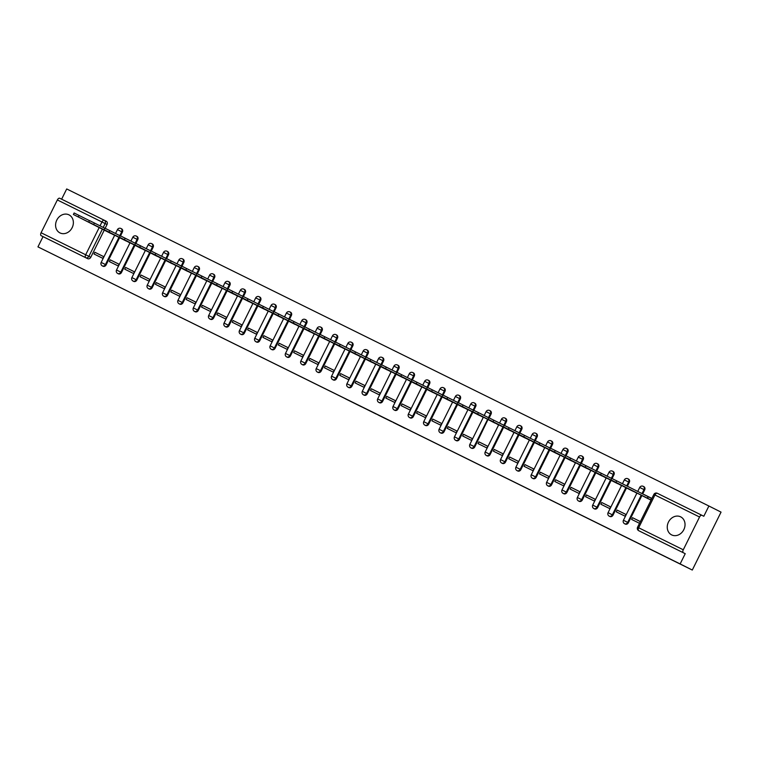 <?xml version="1.0" encoding="UTF-8"?>
<svg xmlns="http://www.w3.org/2000/svg" width="759" height="759" viewBox="0 0 759 759"><rect width="100%" height="100%" fill="white"/><g stroke="black" fill="none" stroke-linecap="round" stroke-linejoin="round"><path stroke-width="1.14" d="M393.257 422.478L405.164 428.351L393.257 422.478M59.989 232.918A10.085 8.567 -63.3 0 0 72.143 227.709A10.085 8.567 -63.3 0 0 69.012 214.873A10.085 8.567 -63.3 0 0 68.965 214.844A10.085 8.567 -63.3 0 0 56.811 220.063A10.085 8.567 -63.3 0 0 59.942 232.899A10.085 8.567 -63.3 0 0 59.989 232.918M671.658 534.905A10.085 8.567 -63.3 0 0 683.812 529.687A10.085 8.567 -63.3 0 0 680.681 516.851A10.085 8.567 -63.3 0 0 680.633 516.832A10.085 8.567 -63.3 0 0 668.48 522.04A10.085 8.567 -63.3 0 0 671.611 534.877A10.085 8.567 -63.3 0 0 671.658 534.905M120.52 235.878L122.398 232.102A2.59 2.192 -63.3 0 0 121.592 228.82A2.59 2.192 -63.3 0 0 121.582 228.81M135.889 243.468L137.758 239.683A2.59 2.192 -63.3 0 0 136.952 236.4A2.59 2.192 -63.3 0 0 136.943 236.391L136.288 236.058A2.59 2.192 116.7 0 1 136.288 236.058A2.59 2.192 116.7 0 1 137.094 239.341L135.168 243.222M151.25 251.049L153.119 247.263A2.59 2.192 -63.3 0 0 152.312 243.981A2.59 2.192 -63.3 0 0 152.303 243.981L151.648 243.648A2.59 2.192 116.7 0 1 152.455 246.931L150.529 250.802M166.61 258.629L168.479 254.853A2.59 2.192 -63.3 0 0 167.673 251.571A2.59 2.192 -63.3 0 0 167.663 251.561M181.97 266.219L183.839 262.434A2.59 2.192 -63.3 0 0 183.033 259.151A2.59 2.192 -63.3 0 0 183.023 259.142L182.369 258.81A2.59 2.192 116.7 0 1 182.369 258.81A2.59 2.192 116.7 0 1 183.175 262.092L181.249 265.973M197.331 273.8L199.209 270.014A2.59 2.192 -63.3 0 0 198.403 266.732A2.59 2.192 -63.3 0 0 198.384 266.732L197.729 266.4A2.59 2.192 116.7 0 1 198.535 269.682L196.609 273.553M212.691 281.38L214.569 277.604A2.59 2.192 -63.3 0 0 213.744 274.312L213.089 273.98A2.59 2.192 116.7 0 1 213.896 277.263L211.97 281.134M228.051 288.961L229.93 285.185A2.59 2.192 -63.3 0 0 229.104 281.893M243.411 296.551L245.29 292.765A2.59 2.192 -63.3 0 0 244.483 289.483A2.59 2.192 -63.3 0 0 244.464 289.483M258.772 304.131L260.65 300.355A2.59 2.192 -63.3 0 0 259.825 297.063M274.132 311.712L276.01 307.936A2.59 2.192 -63.3 0 0 275.185 304.644L274.53 304.312A2.59 2.192 116.7 0 1 274.53 304.312A2.59 2.192 116.7 0 1 275.337 307.594L273.411 311.475M289.492 319.302L291.371 315.516A2.59 2.192 -63.3 0 0 290.564 312.234A2.59 2.192 -63.3 0 0 290.545 312.234L289.891 311.902A2.59 2.192 116.7 0 1 289.891 311.902A2.59 2.192 116.7 0 1 290.697 315.184L288.771 319.055M304.852 326.882L306.731 323.106A2.59 2.192 -63.3 0 0 305.905 319.814L305.251 319.482A2.59 2.192 116.7 0 1 305.251 319.482A2.59 2.192 116.7 0 1 306.057 322.765L304.131 326.636M320.213 334.463L322.091 330.687A2.59 2.192 -63.3 0 0 321.285 327.404A2.59 2.192 -63.3 0 0 321.275 327.395L320.611 327.063A2.59 2.192 116.7 0 1 321.418 330.345L319.492 334.226M335.573 342.053L337.451 338.267A2.59 2.192 -63.3 0 0 336.645 334.985A2.59 2.192 -63.3 0 0 336.635 334.985M350.933 349.633L352.812 345.857A2.59 2.192 -63.3 0 0 352.005 342.575A2.59 2.192 -63.3 0 0 351.996 342.565M366.293 357.214L368.172 353.438A2.59 2.192 -63.3 0 0 367.365 350.155A2.59 2.192 -63.3 0 0 367.356 350.146L366.692 349.814A2.59 2.192 116.7 0 1 366.692 349.814A2.59 2.192 116.7 0 1 367.498 353.096L365.582 356.977M381.654 364.804L383.532 361.018A2.59 2.192 -63.3 0 0 382.726 357.736A2.59 2.192 -63.3 0 0 382.716 357.736L382.052 357.404A2.59 2.192 116.7 0 1 382.052 357.404A2.59 2.192 116.7 0 1 382.859 360.686L380.942 364.557M397.014 372.384L398.892 368.608A2.59 2.192 -63.3 0 0 398.086 365.326A2.59 2.192 -63.3 0 0 398.077 365.316L397.412 364.984A2.59 2.192 116.7 0 1 398.219 368.267L396.302 372.138M412.374 379.965L414.253 376.189A2.59 2.192 -63.3 0 0 413.446 372.906A2.59 2.192 -63.3 0 0 413.437 372.897M427.734 387.555L429.613 383.769A2.59 2.192 -63.3 0 0 428.807 380.487A2.59 2.192 -63.3 0 0 428.797 380.477L428.133 380.155A2.59 2.192 116.7 0 1 428.133 380.155A2.59 2.192 116.7 0 1 428.939 383.437L427.023 387.308M443.095 395.135L444.973 391.35A2.59 2.192 -63.3 0 0 444.167 388.067A2.59 2.192 -63.3 0 0 444.157 388.067L443.493 387.735A2.59 2.192 116.7 0 1 444.3 391.018L442.383 394.889M458.455 402.716L460.333 398.94A2.59 2.192 -63.3 0 0 459.527 395.657A2.59 2.192 -63.3 0 0 459.518 395.648M473.815 410.306L475.694 406.52A2.59 2.192 -63.3 0 0 474.887 403.238A2.59 2.192 -63.3 0 0 474.878 403.228L474.223 402.896A2.59 2.192 116.7 0 1 475.03 406.188L473.104 410.059M489.185 417.886L491.054 414.101A2.59 2.192 -63.3 0 0 490.248 410.818A2.59 2.192 -63.3 0 0 490.238 410.818M504.545 425.467L506.414 421.691A2.59 2.192 -63.3 0 0 505.608 418.408A2.59 2.192 -63.3 0 0 505.598 418.399L504.944 418.067A2.59 2.192 116.7 0 1 505.75 421.349L503.824 425.22M519.906 433.057L521.775 429.271A2.59 2.192 -63.3 0 0 520.968 425.989A2.59 2.192 -63.3 0 0 520.959 425.979L520.304 425.647A2.59 2.192 116.7 0 1 520.304 425.647A2.59 2.192 116.7 0 1 521.11 428.93L519.184 432.81M535.266 440.637L537.135 436.852A2.59 2.192 -63.3 0 0 536.338 433.569A2.59 2.192 -63.3 0 0 536.319 433.569L535.664 433.237A2.59 2.192 116.7 0 1 536.471 436.52L534.545 440.391M550.626 448.218L552.505 444.442A2.59 2.192 -63.3 0 0 551.679 441.15L551.025 440.818A2.59 2.192 116.7 0 1 551.831 444.1L549.905 447.971M565.986 455.808L567.865 452.022A2.59 2.192 -63.3 0 0 567.039 448.73M581.347 463.388L583.225 459.603A2.59 2.192 -63.3 0 0 582.419 456.32A2.59 2.192 -63.3 0 0 582.4 456.32M596.707 470.969L598.585 467.193A2.59 2.192 -63.3 0 0 597.76 463.901L597.105 463.569A2.59 2.192 116.7 0 1 597.105 463.569A2.59 2.192 116.7 0 1 597.912 466.851L595.986 470.722M612.067 478.559L613.946 474.773A2.59 2.192 -63.3 0 0 613.12 471.481L612.466 471.149A2.59 2.192 116.7 0 1 612.466 471.149A2.59 2.192 116.7 0 1 613.272 474.432L611.346 478.312M627.38 486.234L629.306 482.354A2.59 2.192 -63.3 0 0 628.499 479.071A2.59 2.192 -63.3 0 0 628.48 479.071L627.826 478.739A2.59 2.192 116.7 0 1 627.826 478.739A2.59 2.192 116.7 0 1 628.632 482.022L626.706 485.893M642.683 493.938L644.666 489.944A2.59 2.192 -63.3 0 0 643.841 486.652M345.449 398.836L361.616 406.852L345.449 398.836M683.271 549.791L699.551 517.002A2.59 1.366 116.3 0 1 701.914 515.304L703.811 516.253L708.897 506.006L721.05 512.116L692.293 570.047L37.95 246.884L680.14 563.928L685.235 553.681L638.736 530.702A2.59 2.192 116.7 0 1 638.727 530.693L640.634 531.661A2.59 2.192 116.7 0 1 640.615 531.651A2.59 2.192 116.7 0 1 640.605 531.642L638.727 530.693A2.59 1.366 116.3 0 1 638.67 527.771L683.271 549.791A2.59 1.366 116.3 0 0 683.337 552.723M692.293 570.047L680.14 563.928M378.172 415.021L391.672 421.7L378.191 414.974M376.113 414.016L352.185 402.09L376.113 414.006M37.95 246.884L43.035 236.628L41.147 235.679A2.59 1.366 -63.7 0 1 41.081 232.747L57.352 199.959A2.59 1.366 -63.7 0 1 59.714 198.251L104.315 220.271A2.59 2.192 116.7 0 1 104.344 220.281L106.222 221.23A2.59 2.192 116.7 0 1 106.232 221.23A2.59 2.192 116.7 0 1 107.038 224.512L105.159 228.298M104.287 230.072L90.767 257.301L88.869 256.352A2.59 2.192 116.7 0 1 85.748 257.699L41.147 235.679M708.897 506.006L66.707 188.953L61.621 199.19M59.714 198.251A2.59 1.366 -63.7 0 1 59.724 198.251L104.325 220.271A2.59 1.366 -63.7 0 0 101.953 221.979L57.352 199.959M651.877 498.407L643.993 494.507L651.848 498.473M643.186 496.13L651.013 500.143M640.378 521.575L632.484 517.685L640.359 521.613M632.484 517.685L631.621 519.422L639.514 523.321M617.124 510.095L616.261 511.841L625.122 516.215L625.985 514.479L617.124 510.095L625.976 514.507M627.826 488.549L636.716 492.857M637.484 491.32L635.776 490.456M601.764 502.515L600.9 504.251L609.762 508.625L610.625 506.889L601.764 502.515L610.615 506.927M612.466 480.969L621.355 485.276M586.403 494.934L585.54 496.671L594.401 501.044L595.265 499.308L586.403 494.934L595.255 499.337M597.105 473.379L605.995 477.696M571.043 487.344L570.18 489.09L579.041 493.464L579.904 491.728L571.043 487.344L579.885 491.756M581.745 465.798L590.635 470.106M555.683 479.764L554.82 481.5L563.681 485.874L564.544 484.138L555.683 479.764L564.525 484.176M566.385 458.218L575.275 462.525M540.323 472.183L539.459 473.92L548.321 478.293L549.184 476.557L540.323 472.183L549.165 476.586M551.015 450.628L559.914 454.945M524.962 464.603L524.099 466.339L532.96 470.713L533.824 468.977L524.962 464.603L533.805 469.005M535.655 443.047L544.554 447.355M509.602 457.013L508.739 458.749L517.6 463.132L518.463 461.387L509.602 457.013L518.444 461.425M520.294 435.467L529.194 439.774M494.242 449.432L493.378 451.169L502.24 455.542L503.103 453.806L494.242 449.432L503.084 453.835M504.934 427.877L513.834 432.194M478.882 441.852L478.018 443.588L486.88 447.962L487.743 446.226L478.882 441.852L487.724 446.254M489.574 420.296L498.473 424.604M463.521 434.262L462.658 435.998L471.519 440.381L472.383 438.636L463.521 434.262L472.364 438.674M474.214 412.716L483.113 417.023M448.161 426.681L447.298 428.418L456.159 432.791L457.022 431.055L448.161 426.681L457.003 431.084M458.853 405.135L467.753 409.443M432.801 419.101L431.937 420.837L440.799 425.211L441.662 423.475L432.801 419.101L441.643 423.503M443.493 397.545L452.392 401.853M417.441 411.511L416.577 413.247L425.438 417.63L426.302 415.885L417.441 411.511L426.283 415.923M428.133 389.965L437.032 394.272M402.08 403.93L401.217 405.667L410.078 410.04L410.942 408.304L402.08 403.93L410.923 408.333M412.773 382.384L421.672 386.692M386.72 396.35L385.857 398.086L394.718 402.46L395.581 400.724L386.72 396.35L395.562 400.752M397.412 374.794L406.312 379.102M371.35 388.76L370.496 390.496L379.358 394.879L380.221 393.134L371.35 388.76L380.202 393.171M382.052 367.214L390.951 371.521M355.99 381.179L355.136 382.916L363.997 387.289L364.851 385.553L355.99 381.179L364.842 385.581M366.692 359.633L375.591 363.941M340.63 373.599L339.766 375.335L348.637 379.709L349.491 377.973L340.63 373.599L349.482 378.001M351.332 352.043L360.221 356.351M325.269 366.009L324.406 367.754L333.267 372.128L334.131 370.392L325.269 366.009L334.121 370.42M335.971 344.463L344.861 348.77M309.909 358.428L309.046 360.164L317.907 364.538L318.771 362.802L309.909 358.428L318.761 362.83M320.611 336.882L329.501 341.189M294.549 350.848L293.686 352.584L302.547 356.958L303.41 355.221L294.549 350.848L303.401 355.25M305.251 329.292L314.141 333.599M279.189 343.258L278.325 345.003L287.187 349.377L288.05 347.641L279.189 343.258L288.041 347.669M289.891 321.712L298.78 326.019M263.828 335.677L262.965 337.413L271.826 341.787L272.69 340.051L263.828 335.677L272.68 340.079M274.53 314.131L283.42 318.438M248.468 328.097L247.605 329.833L256.466 334.207L257.329 332.47L248.468 328.097L257.32 332.499M259.17 306.541L268.06 310.848M233.108 320.507L232.245 322.252L241.106 326.626L241.969 324.89L233.108 320.507L241.96 324.918M243.81 298.961L252.7 303.268M217.748 312.926L216.884 314.662L225.746 319.036L226.609 317.3L217.748 312.926L226.59 317.338M228.45 291.38L237.339 295.687M202.387 305.346L201.524 307.082L210.385 311.456L211.249 309.719L202.387 305.346L211.23 309.748M213.089 283.79L221.979 288.097M187.027 297.756L186.164 299.501L195.025 303.875L195.888 302.139L187.027 297.756L195.869 302.167M197.72 276.21L206.619 280.517M171.667 290.175L170.803 291.911L179.665 296.285L180.528 294.549L171.667 290.175L180.509 294.587M182.359 268.629L191.259 272.936M156.307 282.595L155.443 284.331L164.305 288.705L165.168 286.968L156.307 282.595L165.149 286.997M166.999 261.039L175.898 265.356M140.946 275.014L140.083 276.75L148.944 281.124L149.808 279.388L140.946 275.014L149.789 279.416M151.639 253.459L160.538 257.766M125.586 267.424L124.723 269.16L133.584 273.544L134.447 271.798L125.586 267.424L134.428 271.836M136.278 245.878L145.178 250.185M110.226 259.844L109.362 261.58L118.224 265.954L119.087 264.217L110.226 259.844L119.068 264.246M120.918 238.288L129.817 242.605M94.866 252.263L94.002 253.999L102.863 258.373L103.727 256.637L94.866 252.263L103.708 256.665M105.558 230.708L114.457 235.015M119.647 237.652L106.127 264.891L105.454 264.549A2.59 2.192 116.7 0 1 102.323 265.887L102.996 266.229A2.59 2.192 -63.3 0 0 106.127 264.891M135.007 245.233L121.487 272.472L120.814 272.13A2.59 2.192 116.7 0 1 117.683 273.468L118.357 273.809A2.59 2.192 -63.3 0 0 121.487 272.472M150.367 252.813L136.848 280.052L136.174 279.72A2.59 2.192 116.7 0 1 133.043 281.058L133.717 281.39A2.59 2.192 -63.3 0 0 136.848 280.052M165.728 260.403L152.208 287.642L151.534 287.3A2.59 2.192 116.7 0 1 148.403 288.638L149.077 288.98A2.59 2.192 -63.3 0 0 152.208 287.642M181.088 267.984L167.568 295.223L166.895 294.881A2.59 2.192 116.7 0 1 163.764 296.219L164.437 296.56A2.59 2.192 -63.3 0 0 167.568 295.223M196.448 275.564L182.928 302.803L182.255 302.471A2.59 2.192 116.7 0 1 179.124 303.809L179.798 304.141A2.59 2.192 -63.3 0 0 182.928 302.803M211.808 283.154L198.289 310.393L197.615 310.052A2.59 2.192 116.7 0 1 194.484 311.389L195.158 311.731A2.59 2.192 -63.3 0 0 198.289 310.393M227.169 290.735L213.649 317.974L212.975 317.632A2.59 2.192 116.7 0 1 209.845 318.97L210.518 319.311A2.59 2.192 -63.3 0 0 213.649 317.974M242.529 298.315L229.009 325.554L228.336 325.222A2.59 2.192 116.7 0 1 225.205 326.56L225.878 326.892A2.59 2.192 -63.3 0 0 229.009 325.554M257.889 305.905L244.37 333.144L243.696 332.803A2.59 2.192 116.7 0 1 240.565 334.14L241.239 334.482A2.59 2.192 -63.3 0 0 244.37 333.144M273.249 313.486L259.73 340.725L259.056 340.383A2.59 2.192 116.7 0 1 255.925 341.721L256.599 342.062A2.59 2.192 -63.3 0 0 259.73 340.725M288.61 321.066L275.09 348.305L274.416 347.973A2.59 2.192 116.7 0 1 271.286 349.311L271.959 349.643A2.59 2.192 -63.3 0 0 275.09 348.305M303.97 328.656L290.45 355.886L289.786 355.554A2.59 2.192 116.7 0 1 286.646 356.891L287.319 357.233A2.59 2.192 -63.3 0 0 290.45 355.886M319.33 336.237L305.811 363.476L305.146 363.134A2.59 2.192 116.7 0 1 302.006 364.472L302.68 364.813A2.59 2.192 -63.3 0 0 305.811 363.476M334.691 343.818L321.171 371.056L320.507 370.715A2.59 2.192 116.7 0 1 317.366 372.062L318.04 372.394A2.59 2.192 -63.3 0 0 321.171 371.056M350.06 351.408L336.531 378.637L335.867 378.305A2.59 2.192 116.7 0 1 332.727 379.642L333.4 379.984A2.59 2.192 -63.3 0 0 336.531 378.637M365.421 358.988L351.891 386.227L351.227 385.885A2.59 2.192 116.7 0 1 348.096 387.223L348.761 387.564A2.59 2.192 -63.3 0 0 351.891 386.227M380.781 366.569L367.261 393.807L366.588 393.466A2.59 2.192 116.7 0 1 363.457 394.813L364.121 395.145A2.59 2.192 -63.3 0 0 367.261 393.807M396.141 374.159L382.621 401.388L381.948 401.056A2.59 2.192 116.7 0 1 378.817 402.393L379.481 402.725A2.59 2.192 -63.3 0 0 382.621 401.388M411.501 381.739L397.982 408.978L397.308 408.636A2.59 2.192 116.7 0 1 394.177 409.974L394.841 410.315A2.59 2.192 -63.3 0 0 397.982 408.978M426.862 389.32L413.342 416.558L412.668 416.217A2.59 2.192 116.7 0 1 409.537 417.554L410.202 417.896A2.59 2.192 -63.3 0 0 413.342 416.558M442.222 396.91L428.702 424.139L428.029 423.807A2.59 2.192 116.7 0 1 424.898 425.144L425.571 425.476A2.59 2.192 -63.3 0 0 428.702 424.139M457.582 404.49L444.062 431.729L443.389 431.387A2.59 2.192 116.7 0 1 440.258 432.725L440.932 433.066A2.59 2.192 -63.3 0 0 444.062 431.729M472.942 412.071L459.423 439.309L458.749 438.968A2.59 2.192 116.7 0 1 455.618 440.305L456.292 440.647A2.59 2.192 -63.3 0 0 459.423 439.309M498.435 424.67L457.402 404.073L489.242 420.106L487.999 419.499L474.783 446.89L474.109 446.558A2.59 2.192 116.7 0 1 470.978 447.895L471.652 448.227A2.59 2.192 -63.3 0 0 474.783 446.89M503.663 427.241L490.143 454.48L489.47 454.138A2.59 2.192 116.7 0 1 486.339 455.476L487.012 455.817A2.59 2.192 -63.3 0 0 490.143 454.48M519.023 434.822L505.503 462.06L504.83 461.719A2.59 2.192 116.7 0 1 501.699 463.056L502.373 463.398A2.59 2.192 -63.3 0 0 505.503 462.06M534.383 442.402L520.864 469.641L520.19 469.309A2.59 2.192 116.7 0 1 517.059 470.646L517.733 470.978A2.59 2.192 -63.3 0 0 520.864 469.641M549.744 449.992L536.224 477.231L535.55 476.889A2.59 2.192 116.7 0 1 532.42 478.227L533.093 478.568A2.59 2.192 -63.3 0 0 536.224 477.231M565.104 457.573L551.584 484.811L550.911 484.47A2.59 2.192 116.7 0 1 547.78 485.807L548.453 486.149A2.59 2.192 -63.3 0 0 551.584 484.811M580.464 465.153L566.945 492.392L566.271 492.06A2.59 2.192 116.7 0 1 563.14 493.397L563.814 493.729A2.59 2.192 -63.3 0 0 566.945 492.392M595.824 472.743L582.305 499.982L581.631 499.64A2.59 2.192 116.7 0 1 578.5 500.978L579.174 501.319A2.59 2.192 -63.3 0 0 582.305 499.982M611.185 480.324L597.665 507.562L596.991 507.221A2.59 2.192 116.7 0 1 593.861 508.558L594.534 508.9A2.59 2.192 -63.3 0 0 597.665 507.562M626.545 487.904L613.025 515.143L612.352 514.811A2.59 2.192 116.7 0 1 609.221 516.148L609.894 516.481A2.59 2.192 -63.3 0 0 613.025 515.143M641.905 495.494L628.386 522.733L627.712 522.391A2.59 2.192 116.7 0 1 624.581 523.729L625.255 524.071A2.59 2.192 -63.3 0 0 628.386 522.733M683.461 530.342A10.085 8.567 116.7 0 1 684.096 529.07M71.792 228.355A10.085 8.567 116.7 0 1 72.428 227.093M43.035 236.628L87.646 258.648A2.59 2.192 -63.3 0 0 90.767 257.301M685.235 553.681L640.634 531.661M389.234 420.486L375.809 413.759L389.234 420.486M368.077 410.021L373.713 412.811L368.077 410.021M651.08 500.02L611.004 479.906L648.442 498.872M650.928 500.02L648.48 498.786M611.004 479.906L611.754 478.407L616.678 480.845L651.459 498.331L650.71 499.839M648.12 496.671L647.38 498.179M636.687 492.923L595.644 472.326L633.082 491.291M635.53 492.496L636.649 492.989M635.558 492.43L633.12 491.206M595.644 472.326L596.394 470.817L611.707 478.493M621.327 485.343L580.284 464.745L617.722 483.701M620.169 484.916L621.289 485.409M620.198 484.849L617.76 483.625M580.284 464.745L581.033 463.237L596.346 470.903M605.967 477.762L564.924 457.155L602.361 476.121M604.809 477.335L605.929 477.828M604.838 477.269L602.399 476.035M564.924 457.155L565.673 455.656L580.986 463.322M590.606 470.172L549.563 449.575L586.992 468.54M589.449 469.745L590.568 470.248M589.477 469.679L587.039 468.455M549.563 449.575L550.313 448.066L565.626 455.742M575.246 462.592L534.203 441.994L571.631 460.96M574.089 462.165L575.208 462.658M574.117 462.098L571.679 460.874M534.203 441.994L534.953 440.486L550.266 448.161M559.886 455.011L518.843 434.404L556.271 453.37M558.757 454.527L559.848 455.077M558.728 454.584L556.319 453.284M518.843 434.404L519.592 432.905L534.905 440.571M544.516 447.421L503.483 426.824L540.911 445.789M543.368 446.994L544.488 447.497M543.397 446.937L540.958 445.704M503.483 426.824L504.223 425.315L519.545 432.991M529.156 439.841L488.122 419.243L525.551 438.209M528.008 439.414L529.127 439.907M528.036 439.347L525.598 438.123M488.122 419.243L488.862 417.735L504.185 425.41M513.796 432.26L472.762 411.663L510.19 430.619M512.648 431.833L513.767 432.326M512.676 431.767L510.238 430.533M472.762 411.663L473.502 410.154L488.824 417.82M488.341 419.68L494.83 423.038M497.287 424.243L498.407 424.746M497.316 424.186L494.877 422.953M457.402 404.073L458.142 402.564L473.464 410.239M483.075 417.089L442.032 396.492L479.47 415.458M481.927 416.663L483.047 417.156M481.956 416.596L479.517 415.372M442.032 396.492L442.782 394.984L458.104 402.659M467.715 409.509L426.672 388.912L464.11 407.868M466.567 409.082L467.686 409.575M466.595 409.016L464.157 407.782M426.672 388.912L427.421 387.403L442.744 395.069M452.355 401.919L411.312 381.322L448.749 400.287M451.226 401.445L452.326 401.995M451.207 401.502L448.797 400.202M411.312 381.322L412.061 379.813L427.383 387.488M436.994 394.338L395.951 373.741L433.389 392.707M435.865 393.855L436.966 394.405M435.837 393.912L433.436 392.621M395.951 373.741L396.701 372.233L412.023 379.908M421.634 386.758L380.591 366.161L418.029 385.117M420.505 386.274L421.606 386.824M420.477 386.331L418.067 385.031M380.591 366.161L381.341 364.652L396.663 372.318M406.274 379.168L365.231 358.571L402.668 377.536M405.116 378.75L406.245 379.244M405.154 378.684L402.706 377.451M365.231 358.571L365.98 357.072L381.303 364.737M390.913 371.587L349.871 350.99L387.308 369.956M389.756 371.16L390.876 371.654M389.794 371.094L387.346 369.87M349.871 350.99L350.62 349.482L365.942 357.157M375.553 364.007L334.51 343.41L371.948 362.366M374.396 363.58L375.515 364.073M374.434 363.514L371.986 362.28M334.51 343.41L335.26 341.901L350.573 349.567M360.193 356.426L319.15 335.82L356.588 354.785M359.035 355.999L360.155 356.493M359.073 355.933L356.626 354.7M319.15 335.82L319.9 334.321L335.212 341.986M344.833 348.836L303.79 328.239L341.227 347.205M343.704 348.353L344.795 348.903M343.675 348.409L341.265 347.119M303.79 328.239L304.539 326.731L319.852 334.406M329.472 341.256L288.429 320.659L325.867 339.615M328.343 340.772L329.434 341.322M328.315 340.829L325.905 339.529M288.429 320.659L289.179 319.15L304.492 326.816M314.112 333.675L273.069 313.069L310.507 332.034M312.955 333.248L314.074 333.742M312.993 333.182L310.545 331.949M273.069 313.069L273.819 311.569L289.132 319.235M298.752 326.085L257.709 305.488L295.147 324.454M297.594 325.658L298.714 326.152M297.632 325.592L295.185 324.368M257.709 305.488L258.458 303.979L273.771 311.655M283.392 318.505L242.349 297.907L279.786 316.864M282.234 318.078L283.354 318.571M282.263 318.012L279.824 316.778M242.349 297.907L243.098 296.399L258.411 304.065M268.031 310.924L226.988 290.317L264.426 309.283M266.874 310.497L267.993 310.991M266.902 310.431L264.464 309.198M226.988 290.317L227.738 288.818L243.051 296.484M252.671 303.334L211.628 282.737L249.066 301.702M251.514 302.907L252.633 303.401M251.542 302.841L249.104 301.617M211.628 282.737L212.378 281.228L227.691 288.904M237.311 295.754L196.268 275.156L233.696 294.113M236.153 295.327L237.273 295.82M236.182 295.26L233.744 294.037M196.268 275.156L197.017 273.648L212.33 281.314M221.951 288.173L180.908 267.566L218.336 286.532M220.822 287.689L221.913 288.24M220.793 287.746L218.383 286.447M180.908 267.566L181.657 266.067L196.97 273.733M206.581 280.583L165.547 259.986L202.976 278.951M205.461 280.109L206.552 280.65M205.433 280.156L203.023 278.866M165.547 259.986L166.287 258.477L181.61 266.153M191.221 273.003L150.187 252.405L187.615 271.361M190.073 272.576L191.192 273.069M190.101 272.509L187.663 271.286M150.187 252.405L150.927 250.897L166.249 258.572M175.86 265.422L134.827 244.815L172.255 263.781M174.712 264.995L175.832 265.489M174.741 264.929L172.302 263.696M134.827 244.815L135.567 243.316L150.889 250.982M160.5 257.832L119.467 237.235L156.895 256.2M159.352 257.405L160.472 257.908M159.381 257.339L156.942 256.115M119.467 237.235L120.207 235.726L135.529 243.402M145.14 250.252L104.106 229.654L141.535 248.62M143.992 249.825L145.111 250.318M144.02 249.758L141.582 248.535M104.106 229.654L104.846 228.146L120.169 235.821M129.78 242.671L88.737 222.074L126.174 241.03M128.632 242.244L129.751 242.738M128.66 242.178L126.222 240.945M88.737 222.074L89.486 220.565L104.808 228.231M114.419 235.081L73.376 214.484L110.814 233.449M113.29 234.607L114.391 235.157M113.271 234.654L110.861 233.364M73.376 214.484L74.126 212.975L89.448 220.651M121.592 228.82L120.928 228.478A2.59 2.192 116.7 0 1 121.725 231.761L119.808 235.632M122.398 232.102L117.446 229.635L115.539 233.487M137.758 239.683L132.806 237.225L130.899 241.068M151.629 243.639A2.59 2.192 116.7 0 1 151.648 243.648A2.59 2.59 0 0 0 148.166 244.806L153.119 247.263M166.989 251.22A2.59 2.192 116.7 0 1 167.815 254.512L165.889 258.383M168.479 254.853L163.527 252.386L161.62 256.238M183.839 262.434L178.887 259.976L176.98 263.819M199.209 270.014L194.247 267.557L192.34 271.399M213.07 273.971A2.59 2.192 116.7 0 1 213.089 273.98A2.59 2.59 0 0 0 209.607 275.137L214.569 277.604M228.431 281.561A2.59 2.192 116.7 0 1 228.45 281.561A2.59 2.192 116.7 0 1 229.256 284.843L227.33 288.724M229.93 285.185L224.968 282.728L223.061 286.57M243.8 289.141A2.59 2.192 116.7 0 1 243.81 289.151A2.59 2.192 116.7 0 1 244.616 292.433L242.69 296.304M245.29 292.765L240.328 290.308L238.421 294.15M259.844 297.073L259.17 296.731A2.59 2.192 116.7 0 1 259.17 296.731A2.59 2.192 116.7 0 1 259.976 300.014L258.051 303.885M260.65 300.355L255.688 297.889L253.781 301.74M276.01 307.936L271.048 305.479L269.141 309.321M291.371 315.516L286.409 313.059L284.502 316.901M306.731 323.106L301.769 320.64L299.862 324.491M320.602 327.063A2.59 2.192 116.7 0 1 320.611 327.063A2.59 2.59 0 0 0 317.129 328.23L322.091 330.687M335.962 334.643A2.59 2.192 116.7 0 1 335.971 334.653A2.59 2.192 116.7 0 1 336.778 337.935L334.852 341.806M337.451 338.267L332.489 335.81L330.582 339.652M352.005 342.575L351.332 342.233A2.59 2.192 116.7 0 1 351.332 342.233A2.59 2.192 116.7 0 1 352.138 345.516L350.212 349.387M352.812 345.857L347.85 343.391L345.943 347.243M368.172 353.438L363.21 350.981L361.303 354.823M383.532 361.018L378.57 358.561L376.663 362.404M397.403 364.975A2.59 2.192 116.7 0 1 397.412 364.984A2.59 2.59 0 0 0 393.93 366.142L398.892 368.608M413.446 372.906L412.773 372.565A2.59 2.192 116.7 0 1 412.773 372.565A2.59 2.192 116.7 0 1 413.579 375.847L411.663 379.728M414.253 376.189L409.3 373.732L407.384 377.574M429.613 383.769L424.661 381.312L422.744 385.155M443.484 387.726A2.59 2.192 116.7 0 1 443.493 387.735A2.59 2.59 0 0 0 440.021 388.893L444.973 391.35M459.527 395.657L458.853 395.316A2.59 2.192 116.7 0 1 458.853 395.316A2.59 2.192 116.7 0 1 459.66 398.598L457.743 402.469M460.333 398.94L455.381 396.473L453.465 400.325M474.204 402.896A2.59 2.192 116.7 0 1 474.223 402.896A2.59 2.59 0 0 0 470.741 404.063L475.694 406.52M489.564 410.477A2.59 2.192 116.7 0 1 490.39 413.769L488.464 417.64M491.054 414.101L486.102 411.644L484.195 415.486M506.414 421.691L501.462 419.224L499.555 423.076M521.775 429.271L516.822 426.814L514.915 430.657M537.135 436.852L532.182 434.395L530.275 438.237M551.006 440.808A2.59 2.192 116.7 0 1 551.025 440.818A2.59 2.59 0 0 0 547.543 441.975L552.505 444.442M566.366 448.398A2.59 2.192 116.7 0 1 566.385 448.398A2.59 2.192 116.7 0 1 567.191 451.681L565.265 455.561M567.865 452.022L562.903 449.565L560.996 453.408M582.419 456.32L581.745 455.988A2.59 2.192 116.7 0 1 582.551 459.271L580.626 463.142M583.225 459.603L578.263 457.146L576.356 460.988M598.585 467.193L593.623 464.726L591.716 468.578M613.946 474.773L608.984 472.316L607.077 476.159M629.306 482.354L624.344 479.897L622.437 483.739M643.177 486.31A2.59 2.192 116.7 0 1 643.186 486.32A2.59 2.192 116.7 0 1 643.993 489.602L642.01 493.597M644.666 489.944L639.704 487.477L637.74 491.443M107.038 224.512L105.15 223.563L103.224 227.434M102.399 229.095L88.869 256.352L85.682 254.768L99.22 227.491M100.046 225.831L101.953 221.979L105.15 223.563A2.59 2.192 116.7 0 0 104.344 220.281A2.59 2.59 0 0 0 104.325 220.271M41.081 232.747L85.682 254.768A2.59 1.366 116.3 0 0 85.748 257.699L87.646 258.648M699.551 517.002L654.941 494.982L638.67 527.771L637.569 527.239A2.59 2.59 0 0 0 638.727 530.693M118.983 237.292L105.454 264.549L101.165 262.424A2.59 2.59 0 0 0 102.323 265.887M134.343 244.882L120.814 272.13L116.525 270.014A2.59 2.59 0 0 0 117.683 273.468M149.703 252.462L136.174 279.72L131.886 277.595A2.59 2.59 0 0 0 133.043 281.058M165.064 260.043L151.534 287.3L147.246 285.175A2.59 2.59 0 0 0 148.403 288.638M180.424 267.633L166.895 294.881L162.606 292.765A2.59 2.59 0 0 0 163.764 296.219M195.784 275.213L182.255 302.471L177.967 300.346A2.59 2.59 0 0 0 179.124 303.809M211.144 282.794L197.615 310.052L193.327 307.926A2.59 2.59 0 0 0 194.484 311.389M226.505 290.384L212.975 317.632L208.687 315.516A2.59 2.59 0 0 0 209.845 318.97M241.865 297.964L228.336 325.222L224.057 323.097A2.59 2.59 0 0 0 225.205 326.56M257.225 305.545L243.696 332.803L239.417 330.677A2.59 2.59 0 0 0 240.565 334.14M272.585 313.135L259.056 340.383L254.777 338.258A2.59 2.59 0 0 0 255.925 341.721M287.946 320.715L274.416 347.973L270.138 345.848A2.59 2.59 0 0 0 271.286 349.311M303.306 328.296L289.786 355.554L285.498 353.428A2.59 2.59 0 0 0 286.646 356.891M318.666 335.886L305.146 363.134L300.858 361.009A2.59 2.59 0 0 0 302.006 364.472M334.036 343.466L320.507 370.715L316.218 368.599A2.59 2.59 0 0 0 317.366 372.062M349.396 351.047L335.867 378.305L331.579 376.179A2.59 2.59 0 0 0 332.727 379.642M364.756 358.637L351.227 385.885L346.939 383.76A2.59 2.59 0 0 0 348.096 387.223M380.117 366.217L366.588 393.466L362.299 391.35A2.59 2.59 0 0 0 363.457 394.813M395.477 373.798L381.948 401.056L377.659 398.93A2.59 2.59 0 0 0 378.817 402.393M410.837 381.388L397.308 408.636L393.02 406.511A2.59 2.59 0 0 0 394.177 409.974M426.197 388.969L412.668 416.217L408.38 414.101A2.59 2.59 0 0 0 409.537 417.554M441.558 396.549L428.029 423.807L423.74 421.681A2.59 2.59 0 0 0 424.898 425.144M456.918 404.139L443.389 431.387L439.1 429.262A2.59 2.59 0 0 0 440.258 432.725M472.278 411.72L458.749 438.968L454.461 436.852A2.59 2.59 0 0 0 455.618 440.305M487.639 419.3L474.109 446.558L469.821 444.432A2.59 2.59 0 0 0 470.978 447.895M502.999 426.881L489.47 454.138L485.181 452.013A2.59 2.59 0 0 0 486.339 455.476M518.359 434.471L504.83 461.719L500.542 459.603A2.59 2.59 0 0 0 501.699 463.056M533.719 442.051L520.19 469.309L515.902 467.183A2.59 2.59 0 0 0 517.059 470.646M549.08 449.632L535.55 476.889L531.262 474.764A2.59 2.59 0 0 0 532.42 478.227M564.44 457.222L550.911 484.47L546.622 482.354A2.59 2.59 0 0 0 547.78 485.807M579.8 464.802L566.271 492.06L561.992 489.934A2.59 2.59 0 0 0 563.14 493.397M595.16 472.383L581.631 499.64L577.352 497.515A2.59 2.59 0 0 0 578.5 500.978M610.521 479.973L596.991 507.221L592.713 505.105A2.59 2.59 0 0 0 593.861 508.558M625.881 487.553L612.352 514.811L608.073 512.686A2.59 2.59 0 0 0 609.221 516.148M641.241 495.134L627.712 522.391L623.433 520.266A2.59 2.59 0 0 0 624.581 523.729M701.914 515.304L657.303 493.284A2.59 1.366 -63.7 0 1 657.313 493.284A2.59 2.59 0 0 0 653.85 494.451L654.941 494.982A2.59 1.366 -63.7 0 1 657.303 493.284L701.904 515.295M648.271 496.747L647.522 498.255M616.678 480.845L615.938 482.354M601.318 473.265L600.568 474.764M585.957 465.675L585.208 467.183M570.597 458.094L569.848 459.603M555.237 450.514L554.487 452.013M539.877 442.924L539.127 444.432M524.516 435.343L523.767 436.852M509.156 427.763L508.407 429.262M493.796 420.173L493.046 421.681M478.436 412.592L477.686 414.101M463.075 405.012L462.326 406.511M447.715 397.422L446.966 398.93M432.355 389.841L431.605 391.35M416.995 382.261L416.245 383.769M401.634 374.671L400.885 376.179M386.274 367.09L385.525 368.599M370.914 359.51L370.164 361.018M355.554 351.92L354.804 353.428M340.193 344.339L339.444 345.848M324.833 336.759L324.084 338.267M309.463 329.178L308.723 330.677M294.103 321.588L293.363 323.097M278.743 314.008L278.003 315.516M263.382 306.427L262.642 307.926M248.022 298.837L247.273 300.346M232.662 291.257L231.912 292.765M217.302 283.676L216.552 285.175M201.941 276.086L201.192 277.595M186.581 268.506L185.832 270.014M171.221 260.925L170.471 262.424M155.861 253.335L155.111 254.844M140.5 245.755L139.751 247.263M125.14 238.174L124.391 239.673M109.78 230.584L109.03 232.093M94.42 223.004L93.67 224.512M79.059 215.423L78.31 216.922M167.673 251.571L167.008 251.229A2.59 2.59 0 0 0 163.527 252.386M229.123 281.902L228.45 281.561A2.59 2.59 0 0 0 224.968 282.728M244.483 289.483L243.81 289.151A2.59 2.59 0 0 0 240.328 290.308M336.645 334.985L335.971 334.653A2.59 2.59 0 0 0 332.489 335.81M490.248 410.818L489.583 410.486A2.59 2.59 0 0 0 486.102 411.644M567.058 448.74L566.385 448.398A2.59 2.59 0 0 0 562.903 449.565M643.86 486.661L643.186 486.32A2.59 2.59 0 0 0 639.704 487.477M623.433 520.266L636.972 492.989M608.073 512.686L621.612 485.399M627.826 478.739A2.59 2.59 0 0 0 624.344 479.897M592.713 505.105L606.251 477.819M612.466 471.149A2.59 2.59 0 0 0 608.984 472.316M577.352 497.515L590.891 470.238M597.105 463.569A2.59 2.59 0 0 0 593.623 464.726M561.992 489.934L575.531 462.648M581.745 455.988A2.59 2.59 0 0 0 578.263 457.146M546.622 482.354L560.17 455.068M531.262 474.764L544.81 447.487M545.636 445.827L547.543 441.975M515.902 467.183L529.45 439.897M535.664 433.237A2.59 2.59 0 0 0 532.182 434.395M500.542 459.603L514.09 432.317M520.304 425.647A2.59 2.59 0 0 0 516.822 426.814M485.181 452.013L498.729 424.736M504.944 418.067A2.59 2.59 0 0 0 501.462 419.224M469.821 444.432L483.369 417.146M454.461 436.852L468.009 409.566M468.834 407.906L470.741 404.063M439.1 429.262L452.649 401.985M458.853 395.316A2.59 2.59 0 0 0 455.381 396.473M423.74 421.681L437.288 394.395M438.104 392.735L440.021 388.893M408.38 414.101L421.919 386.815M428.133 380.155A2.59 2.59 0 0 0 424.661 381.312M393.02 406.511L406.558 379.234M412.773 372.565A2.59 2.59 0 0 0 409.3 373.732M377.659 398.93L391.198 371.654M392.023 369.984L393.93 366.142M362.299 391.35L375.838 364.064M382.052 357.404A2.59 2.59 0 0 0 378.57 358.561M346.939 383.76L360.478 356.483M366.692 349.814A2.59 2.59 0 0 0 363.21 350.981M331.579 376.179L345.117 348.903M351.332 342.233A2.59 2.59 0 0 0 347.85 343.391M316.218 368.599L329.757 341.313M300.858 361.009L314.397 333.732M315.222 332.072L317.129 328.23M285.498 353.428L299.037 326.152M305.251 319.482A2.59 2.59 0 0 0 301.769 320.64M270.138 345.848L283.676 318.562M289.891 311.902A2.59 2.59 0 0 0 286.409 313.059M254.777 338.258L268.316 310.981M274.53 304.312A2.59 2.59 0 0 0 271.048 305.479M239.417 330.677L252.956 303.401M259.17 296.731A2.59 2.59 0 0 0 255.688 297.889M224.057 323.097L237.595 295.811M208.687 315.516L222.235 288.23M193.327 307.926L206.875 280.65M207.7 278.989L209.607 275.137M177.967 300.346L191.515 273.06M197.729 266.4A2.59 2.59 0 0 0 194.247 267.557M162.606 292.765L176.154 265.479M182.369 258.81A2.59 2.59 0 0 0 178.887 259.976M147.246 285.175L160.794 257.899M131.886 277.595L145.434 250.309M146.259 248.648L148.166 244.806M116.525 270.014L130.074 242.728M136.288 236.058A2.59 2.59 0 0 0 132.806 237.225M101.165 262.424L114.713 235.148M120.928 228.478A2.59 2.59 0 0 0 117.446 229.635M106.232 221.23L104.344 220.281M653.85 494.451L637.569 527.239"/></g></svg>
